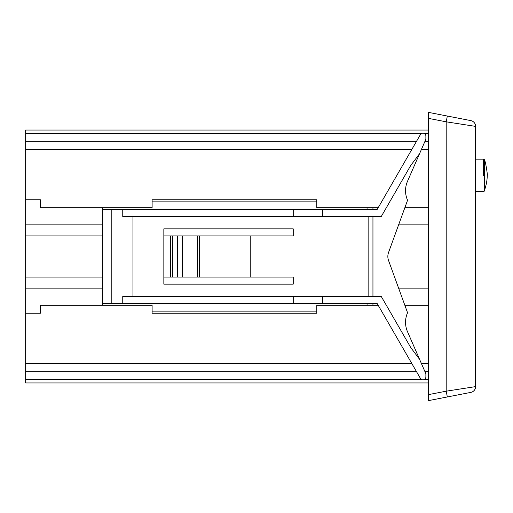 <?xml version="1.0" encoding="UTF-8"?>
<svg xmlns="http://www.w3.org/2000/svg" width="513" height="513" viewBox="0 0 513 513"><rect width="100%" height="100%" fill="white"/><g stroke="black" fill="none" stroke-linecap="round" stroke-linejoin="round"><path stroke-width="0.77" d="M102.382 235.916L25.65 235.916L25.65 277.084L102.382 277.084M163.846 277.084L177.556 277.084L177.556 235.916L163.846 235.916M428.554 224.149L398.864 224.149M102.382 224.149L25.65 224.149L25.65 235.916M25.65 277.084L25.65 288.851L102.382 288.851M428.554 288.851L398.864 288.851M428.554 130.039L25.65 130.039L25.65 199.769L40.354 199.769L40.354 207.682L152.111 207.682L152.111 199.769L316.803 199.769L316.803 207.682L378.209 207.682M428.554 207.682L404.86 207.682M416.537 371.701L25.65 371.701L25.65 313.231L40.354 313.231L40.354 305.318L152.111 305.318L152.111 313.231L316.803 313.231L316.803 305.318L378.209 305.318M428.554 305.318L404.86 305.318M428.554 382.961L25.65 382.961L25.65 379.517L421.564 379.517M25.65 371.701L25.65 379.517M25.65 313.231L25.65 288.851M25.65 224.149L25.65 199.769M170.637 235.916L170.637 277.084M172.4 277.084L172.4 235.916M428.554 118.279L428.554 394.612L446.201 391.182L446.201 121.818L475.609 126.39L475.609 386.61A5.88 5.88 0 0 1 470.851 392.381L428.554 400.608L428.554 394.721M447.323 116.041L446.201 121.818L428.554 118.388L428.554 112.392L470.851 120.619A5.88 5.88 0 0 1 475.609 126.39A5.88 5.88 0 0 0 470.851 120.619M447.323 396.959L446.201 391.182L475.609 386.61A5.88 5.88 0 0 1 470.851 392.381M322.658 303.555L293.244 303.555L293.244 296.495L322.658 296.495L322.658 303.555L377.19 303.555L420.397 378.389A2.943 2.943 0 0 0 425.88 376.914L425.88 373.778L407.508 331.712A23.527 23.527 0 0 1 407.566 312.75L388.553 260.521A11.761 11.761 0 0 1 388.553 252.479L407.566 200.25A23.527 23.527 0 0 1 407.508 181.288L425.88 139.222L425.88 136.086A2.943 2.943 0 0 0 420.397 134.611L377.19 209.445L322.658 209.445L322.658 216.505L381.268 216.505L410.727 165.481L419.551 153.714M122.754 209.445L122.754 216.505L293.244 216.505L293.244 209.445L111.206 209.445L111.206 303.555L102.382 303.555L102.382 209.445L111.206 209.445M293.244 296.495L122.754 296.495L122.754 303.555L111.206 303.555M132.944 296.495L132.944 216.505M372.945 216.505L372.945 296.495M163.846 284.144L293.244 284.144L293.244 277.084L250.241 277.084L250.241 235.916L293.244 235.916L293.244 228.856L163.846 228.856L163.846 284.144M368.828 296.495L368.828 216.505M293.244 209.445L322.658 209.445M122.754 303.555L293.244 303.555M250.241 277.084L197.537 277.084L197.537 235.916L182.262 235.916L182.262 277.084L177.556 277.084M197.537 235.916L199.307 235.916L199.307 277.084M250.241 235.916L199.307 235.916M177.556 235.916L182.262 235.916M197.537 277.084L182.262 277.084M372.945 207.682L372.945 209.445M372.945 303.555L372.945 305.318M316.803 311.885L152.111 311.885M367.064 305.318L367.064 303.555M102.382 305.318L102.382 303.555M367.064 209.445L367.064 207.682M152.111 201.115L316.803 201.115M102.382 209.445L102.382 207.682M419.551 359.286L410.727 347.519L381.268 296.495L322.658 296.495M322.658 216.505L293.244 216.505M483.432 175.331L483.438 159.158L475.609 159.158L483.438 159.158L483.432 175.331M475.609 159.158L483.438 159.158L475.609 159.158M475.609 191.503L483.438 191.503A1.173 1.173 -90 0 0 484.593 190.528L484.573 189.457M483.438 159.158A1.173 1.173 -90 0 1 484.593 160.133A1.173 1.173 -90 0 0 483.438 159.158A1.173 1.173 -90 0 1 484.593 160.133L484.593 190.528M428.554 149.616L421.346 149.616M411.734 149.616L25.65 149.616M25.65 363.384L411.734 363.384M421.346 363.384L428.554 363.384M428.554 371.701L424.976 371.701M424.322 379.517L428.554 379.517M428.554 133.483L424.322 133.483M421.564 133.483L25.65 133.483M25.65 141.299L416.537 141.299M424.976 141.299L428.554 141.299M484.266 159.44L484.638 160.062C485.529 162.615 486.433 167.347 487.35 174.26C487.049 184.084 485.272 186.674 484.638 190.599L483.496 191.503L484.638 190.599C485.272 186.674 487.049 184.084 487.35 174.26C486.433 167.347 485.529 162.615 484.638 160.062C485.529 162.615 486.433 167.347 487.35 174.26C487.049 184.084 485.272 186.674 484.638 190.599C485.272 186.674 487.049 184.084 487.35 174.26C486.433 167.347 485.529 162.615 484.638 160.062L483.496 159.158"/></g></svg>
